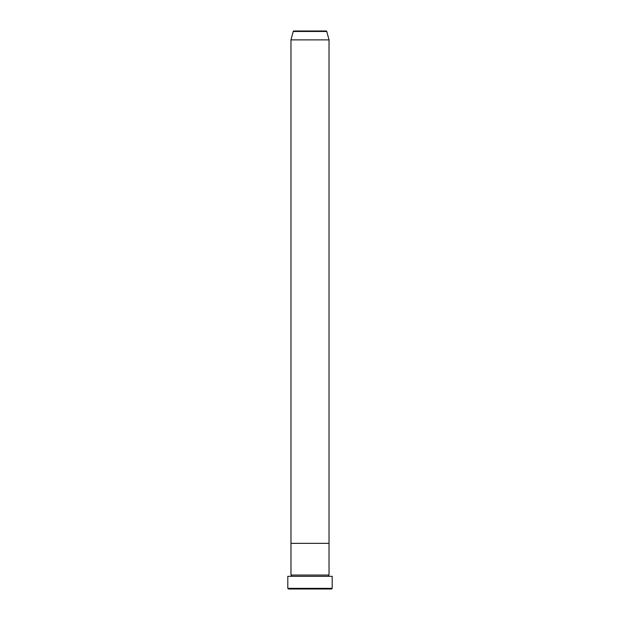 <?xml version="1.0" encoding="UTF-8"?>
<svg xmlns="http://www.w3.org/2000/svg" width="620" height="620" viewBox="0 0 620 620"><rect width="100%" height="100%" fill="white"/><g stroke="black" fill="none" stroke-linecap="round" stroke-linejoin="round"><path stroke-width="0.93" d="M331.56 589L288.44 589L287.804 588.365L332.196 588.365L331.56 589M326.771 31.473L293.229 31.473A0.635 0.635 0 0 1 293.841 31L326.159 31A0.635 0.635 0 0 1 326.771 31.473L329.026 39.874L329.026 543.345L290.974 543.345L290.974 575.05A0.635 0.635 0 0 1 291.609 575.686A0.635 0.635 0 0 1 290.974 576.321M293.229 31.473L290.974 39.874L290.974 543.345L329.026 543.345L329.026 575.05A0.635 0.635 0 0 0 328.391 575.686A0.635 0.635 0 0 0 329.026 576.321M329.026 575.05L290.974 575.05M332.196 588.365L332.196 576.321L287.804 576.321L287.804 588.365M329.026 39.874L290.974 39.874"/></g></svg>
